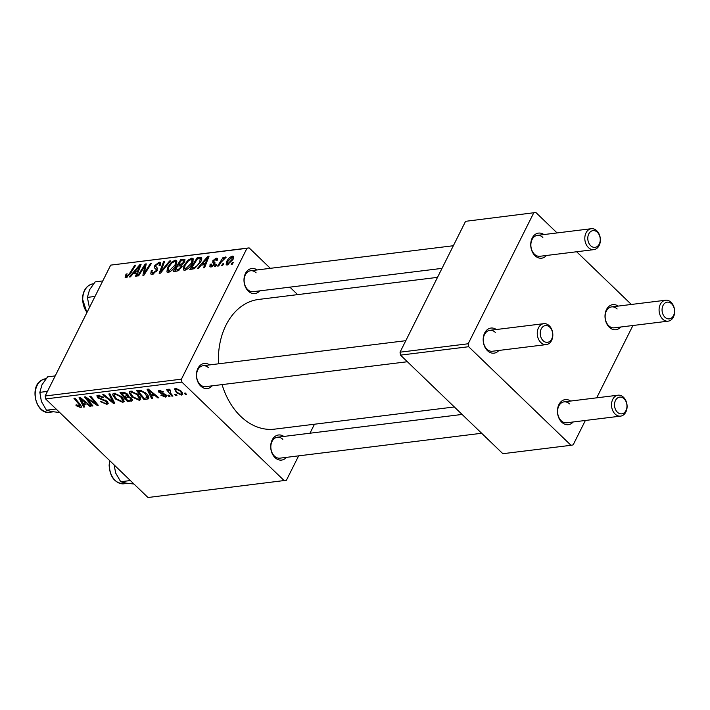 <?xml version="1.0" encoding="UTF-8"?>
<svg xmlns="http://www.w3.org/2000/svg" width="710" height="710" viewBox="0 0 710 710"><rect width="100%" height="100%" fill="white"/><g stroke="black" fill="none" stroke-linecap="round" stroke-linejoin="round"><path stroke-width="1.06" d="M286.432 457.364A12.647 9.292 -97 0 1 275.001 457.595A12.647 9.292 -97 0 1 271.815 440.724A12.647 9.292 -97 0 1 283.849 436.446M282.829 439.321A10.535 7.739 83 0 0 277.335 437.245A10.535 7.739 83 0 0 270.989 444.833A10.535 7.739 83 0 0 274.424 456.095A10.535 7.739 83 0 0 279.917 458.163L481.646 433.269M212.166 385.832A12.647 9.292 -97 0 1 200.735 386.071A12.647 9.292 -97 0 1 197.549 369.2A12.647 9.292 -97 0 1 209.583 364.913M208.554 367.789A10.535 7.739 83 0 0 203.069 365.721A10.535 7.739 83 0 0 196.723 373.3A10.535 7.739 83 0 0 200.158 384.563A10.535 7.739 83 0 0 205.651 386.639L407.38 361.736M259.718 290.869A12.647 9.292 -97 0 1 248.287 291.109A12.647 9.292 -97 0 1 245.101 274.238A12.647 9.292 -97 0 1 257.135 269.951M256.115 272.826A10.535 7.739 83 0 0 250.621 270.758A10.535 7.739 83 0 0 244.275 278.338A10.535 7.739 83 0 0 247.71 289.6A10.535 7.739 83 0 0 253.204 291.677L442.01 268.371M454.338 406.963L274.69 429.133A65.338 47.996 -97 0 1 240.646 416.3A65.338 47.996 -97 0 1 222.079 384.607M218.502 363.813A65.338 47.996 -97 0 1 258.68 299.434L437.511 277.361M546.46 255.476A12.647 9.292 -97 0 1 535.038 255.715A12.647 9.292 -97 0 1 531.843 238.844A12.647 9.292 -97 0 1 543.878 234.557M542.857 237.433A10.535 7.739 83 0 0 537.364 235.365A10.535 7.739 83 0 0 531.027 242.944A10.535 7.739 83 0 0 534.452 254.215A10.535 7.739 83 0 0 539.946 256.283L593.888 249.627A10.535 7.739 -97 0 1 588.395 247.55A10.535 7.739 -97 0 1 584.969 236.288A10.535 7.739 -97 0 1 591.306 228.709A10.535 7.739 -97 0 1 596.799 230.777A10.535 7.739 -97 0 1 600.234 242.048A10.535 7.739 -97 0 1 593.888 249.627M498.908 350.438A12.647 9.292 -97 0 1 487.477 350.678A12.647 9.292 -97 0 1 484.291 333.806A12.647 9.292 -97 0 1 496.325 329.52M495.305 332.395A10.535 7.739 83 0 0 489.811 330.327A10.535 7.739 83 0 0 483.466 337.907A10.535 7.739 83 0 0 486.9 349.178A10.535 7.739 83 0 0 492.394 351.246L546.336 344.59A10.535 7.739 -97 0 1 540.842 342.513A10.535 7.739 -97 0 1 537.408 331.25A10.535 7.739 -97 0 1 543.753 323.671A10.535 7.739 -97 0 1 549.247 325.739A10.535 7.739 -97 0 1 552.673 337.002A10.535 7.739 -97 0 1 546.336 344.59M573.174 421.971A12.647 9.292 -97 0 1 561.752 422.21A12.647 9.292 -97 0 1 558.566 405.339A12.647 9.292 -97 0 1 570.6 401.052M569.571 403.928A10.535 7.739 83 0 0 564.077 401.86A10.535 7.739 83 0 0 557.74 409.439A10.535 7.739 83 0 0 561.166 420.702A10.535 7.739 83 0 0 566.66 422.778L620.602 416.122A10.535 7.739 -97 0 1 615.109 414.045A10.535 7.739 -97 0 1 611.683 402.783A10.535 7.739 -97 0 1 618.019 395.195A10.535 7.739 -97 0 1 623.513 397.272A10.535 7.739 -97 0 1 626.948 408.534A10.535 7.739 -97 0 1 620.602 416.122M620.735 327.008A12.647 9.292 -97 0 1 609.304 327.248A12.647 9.292 -97 0 1 606.118 310.377A12.647 9.292 -97 0 1 618.153 306.09M617.123 308.965A10.535 7.739 83 0 0 611.629 306.897A10.535 7.739 83 0 0 605.293 314.477A10.535 7.739 83 0 0 608.727 325.739A10.535 7.739 83 0 0 614.212 327.816L668.154 321.16A10.535 7.739 -97 0 1 662.67 319.083A10.535 7.739 -97 0 1 659.235 307.82A10.535 7.739 -97 0 1 665.572 300.232A10.535 7.739 -97 0 1 671.065 302.309A10.535 7.739 -97 0 1 674.5 313.571A10.535 7.739 -97 0 1 668.154 321.16M314.477 424.225L309.968 433.215M298.635 455.855L286.405 480.271L147.982 497.506L45.626 398.931L45.156 395.985L181.432 379.167L181.902 382.113L284.257 480.688M138.299 394.654L140.722 399.49L139.302 400.325L131.918 396.925L129.22 392.843L129.344 391.929L130.782 391.139L138.299 394.654M151.47 395.976L152.756 398.541L151.638 398.674L147.068 389.257L148.328 389.107L158.88 397.786L157.842 397.911L155.002 395.541L151.47 395.976L152.1 394.733M79.618 406.528L79.245 404.7L73.938 398.283L74.985 398.159L80.487 404.798L81.526 407.096L80.629 407.567L76.565 405.871L75.819 405.055L76.742 404.806L79.618 406.528L80.7 405.064M107.254 401.354L108.231 403.635L106.837 404.336L100.651 401.718L101.574 401.487L103.19 402.756L105.834 403.298L106.819 402.818L106.314 401.567L97.802 397.857L96.862 395.798L98.149 395.168L103.713 397.378L102.968 397.786L99.187 396.207L98.317 396.615L98.779 397.68L107.254 401.354M109.935 393.846L114.78 403.227L113.458 403.386L102.755 394.733L103.802 394.6L112.97 402.02L108.825 393.979L109.935 393.846M121.783 396.695L124.206 401.532L122.786 402.366L115.402 398.967L112.695 394.875L112.828 393.97L114.257 393.18L121.783 396.695M185.416 393.083L186.49 394.378L185.452 394.503L184.36 393.216L185.416 393.083M181.902 382.113L45.626 398.931M131.492 398.061L132.601 400.555L127.516 401.656L120.008 392.603L124.081 392.266L127.534 394.094L128.404 396.428L131.492 398.061M83.46 404.372L84.747 406.936L83.629 407.07L79.058 397.653L80.328 397.502L90.871 406.173L89.833 406.306L86.993 403.937L83.46 404.372L84.091 403.129M88.395 400.396L92.939 405.925L91.892 406.049L84.41 396.996L85.502 396.863L96.134 404.017L89.726 396.34L90.773 396.207L98.273 405.259L97.19 405.401L86.54 398.257L88.395 400.396M164.8 396.278L165.128 395.124L159.004 392.444L158.303 390.828L159.271 390.349L163.646 392.009L160.061 391.157L159.892 392.177L166.087 394.92L166.752 396.526L165.59 397.085L160.859 395.213L161.649 394.849L164.8 396.278L166.025 394.858M160.451 390.367L159.892 392.177M148.896 397.751L148.346 398.842L144.032 399.615L136.524 390.562L140.394 390.216L146.216 393.446C148.621 395.701 149.331 397.493 148.346 398.842L148.763 398.399M180.801 390.722L182.754 394.485L181.707 395.097L176.595 392.834L174.482 388.929L175.601 388.334L180.801 390.722M175.867 394.263L176.941 395.55L175.902 395.683L174.811 394.387L175.867 394.263M169.93 389.648L170.808 393.411L172.956 396.047L171.909 396.171L166.451 389.586L167.498 389.462L168.616 390.82L168.794 389.169L169.734 389.32L170.373 390.376L169.291 390.456L169.805 389.426M168.9 395.124L169.974 396.411L168.936 396.544L167.844 395.248L168.9 395.124M192.543 262.931C190.697 266.658 188.114 269.108 184.795 270.288L183.446 269.951L183.925 265.629L187.893 260.259L191.727 258.12L193.093 258.458L192.543 262.931M201.276 265.105L198.445 268.46L197.327 268.593L207.826 256.283L209.086 256.124L204.569 267.697L203.53 267.83L204.799 264.67L201.276 265.105M126.123 277.53L125.12 277.317L126.016 274.104L127.126 273.829L126.522 274.859L126.877 276.146L129.335 273.767L134.696 265.309L135.743 265.176L130.196 273.936L126.123 277.53M127.427 277.033L126.398 276.039L127.649 276.891M151.745 272.125L153.085 272.906L156.085 270.696L156.333 269.702L154.647 268.034L154.762 265.611L159.102 262.15L160.469 262.434L160.167 265.451L159.067 265.7L159.306 263.73L158.374 263.525L155.827 265.407L155.685 266.41L156.857 267.413L157.176 270.457L152.33 274.291L150.768 273.998L151.248 270.696L152.348 270.421L151.745 272.125L153.36 274.033M157.159 270.492L155.029 268.407M155.685 266.41L157.682 268.371M170.693 260.863L160.469 273.146L159.155 273.306L163.513 261.75L164.551 261.617L160.815 271.531L169.584 261.005L170.693 260.863M176.027 264.972C174.181 268.7 171.598 271.149 168.279 272.32L166.93 271.992L167.409 267.661L171.376 262.301L175.21 260.162L176.577 260.49L176.027 264.972M233.262 262.585L232.179 264.298L231.149 264.422L232.205 262.718L233.262 262.585M246.965 248.305L110.689 265.123L249.121 247.888L246.965 248.305L181.432 379.167M110.689 265.123L45.156 395.985M185.044 259.771L184.582 259.336L184.627 261.821L181.822 264.857L181.875 267.075L177.18 271.078L173.204 271.575L180.766 259.62L184.866 259.505M133.267 273.501L130.436 276.847L129.318 276.989L139.817 264.67L141.077 264.519L136.56 276.092L135.521 276.226L136.79 273.057L133.267 273.501M143.278 268.54L138.627 275.835L137.589 275.968L145.168 264.014L146.251 263.88L144.103 273.492L150.476 263.357L151.532 263.233L143.961 275.178L142.879 275.311L145 265.717L143.278 268.54M214.615 264.528L213.248 263.082L212.734 260.818L216.115 258.12L217.313 258.36L217.162 260.419L216.062 260.703L215.529 259.194L213.861 260.499L213.612 261.182L215.015 262.78L214.757 264.262L211.083 267.04L209.84 266.791L210.142 264.298L211.252 264.014L211.66 265.966L213.674 264.484L213.834 263.774L212.707 262.638M212.006 266.809L210.976 265.815L212.37 266.649M217.216 260.321L215.529 259.194M213.612 261.182L215.015 262.78M201.711 258.005L200.948 257.268C202.075 257.987 202.03 259.452 200.806 261.653L194.398 268.691L189.721 269.534L197.282 257.579L201.418 257.517M233.066 259.372L227.2 265.052L226.153 264.803L226.454 261.954C227.848 258.981 229.845 257.038 232.445 256.106L233.448 256.337L233.066 259.372M223.712 263.765L222.629 265.469L221.6 265.602L222.656 263.898L223.712 263.765M220.881 262.487L218.644 265.966L217.606 266.09L223.1 257.402L224.147 257.268L223.002 259.07L225.638 256.94L226.179 257.171L220.881 262.487M216.736 264.626L215.662 266.33L214.624 266.463L215.68 264.759L216.736 264.626M249.121 247.888L270.332 268.318M289.884 287.151L297.65 294.623M632.929 325.499L596.711 397.831M585.377 420.462L573.156 444.877L571 445.294L468.653 346.72L400.511 355.124L502.866 453.699L571 445.294M465.574 221.316L535.864 212.494L465.574 221.316L400.041 352.187L468.183 343.773L468.653 346.72M533.716 212.911L468.183 343.773M535.864 212.494L557.084 232.933M576.626 251.757L631.35 304.457M400.511 355.124L400.041 352.187M232.809 263.303L232.205 262.718M181.946 260.765L180.766 259.62M180.926 260.889L178.574 264.617L182.177 263.712L183.562 261.999L183.695 260.739L180.926 260.889M179.754 265.753L178.574 264.617M184.183 262.594L183.562 261.999M182.727 264.244L182.177 263.712M177.686 266.01L175.13 270.048L178.121 269.623L180.855 267.164L181.032 265.886L177.686 266.01M176.32 271.185L175.13 270.048M181.476 267.768L180.855 267.164M178.92 270.386L178.121 269.623M168.093 268.318L167.409 267.661M171.989 262.886L171.376 262.301M177.021 261.901L175.21 260.162M171.731 263.099L168.412 267.599L168.11 270.714L169.042 270.945L175.059 264.963L175.432 261.777L174.491 261.537L171.731 263.099M175.698 265.584L175.059 264.963M169.903 271.77L169.042 270.945M164.25 262.46L163.513 261.75M161.374 272.063L160.815 271.531M170.134 261.537L169.584 261.005M151.913 271.344L151.248 270.696M153.972 273.767L153.085 272.906M156.697 271.282L156.085 270.696M157.691 268.442L154.762 265.611M160.779 263.765L159.102 262.15M127.356 277.077L125.386 275.187M126.611 274.681L126.016 274.104M135.29 265.886L134.696 265.309M140.686 265.513L139.817 264.67M137.483 273.723L136.79 273.057M137.633 268.398L134.518 272.054L137.332 271.708L139.666 265.895L137.633 268.398M135.699 273.199L134.518 272.054M140.305 266.516L139.666 265.895M138.015 272.365L137.332 271.708M146.056 264.865L145.168 264.014M144.68 274.051L144.103 273.492M146.642 270.954L146.02 270.368M151.079 263.934L150.476 263.357M145.08 269.676L144.192 268.815M145.736 266.427L145 265.717M210.826 265.185L210.062 264.448M210.861 264.99L210.142 264.298M214.26 265.052L213.674 264.484M215.077 263.073L212.734 260.818M217.517 259.469L216.115 258.12M208.696 257.118L207.826 256.283M205.492 265.336L204.799 264.67M205.643 260.002L202.527 263.658L205.341 263.312L207.675 257.508L205.643 260.002M203.708 264.803L202.527 263.658M208.305 258.12L207.675 257.508M206.024 263.969L205.341 263.312M198.472 258.724L197.282 257.579M197.442 258.848L191.647 268.007L192.978 267.848C195.862 267.2 198.143 265.158 199.812 261.706L200.149 258.697L197.442 258.848M192.836 269.143L191.647 268.007M201.516 259.966L200.149 258.697M200.46 262.327L199.812 261.706M194.016 268.85L192.978 267.848M184.609 266.277L183.925 265.629M188.505 260.845L187.893 260.259M193.537 259.86L191.727 258.12M188.256 261.067L184.937 265.558L184.635 268.673L185.559 268.904L191.576 262.931L191.948 259.736L191.008 259.505L188.256 261.067M192.224 263.543L191.576 262.931M186.419 269.729L185.559 268.904M227.156 262.629L226.454 261.954M233.75 257.357L232.445 256.106M231.868 257.18L227.546 261.688L227.75 263.978L232.037 259.496L231.868 257.18L233.501 258.378M232.676 260.108L232.037 259.496M228.425 264.635L227.209 263.854L228.15 264.759M223.26 264.475L222.656 263.898M223.694 257.978L223.1 257.402M216.293 265.336L215.68 264.759M185.887 393.651L185.452 394.503M132.442 399.277L131.492 401.159M128.137 400.413L127.516 401.656M121.934 393.526L124.268 396.349L127.25 395.568L126.54 394.263L123.7 393.313L121.934 393.526L122.555 392.284M124.215 392.284L123.7 393.313M126.895 393.544L126.54 394.263M127.835 394.405L127.214 395.665L127.844 394.414M125.768 396.162L125.146 397.414L127.685 400.467L130.587 400.058L131.776 398.345M128.368 395.088L127.338 397.139L125.146 397.414M130.791 397.458L130.436 398.159L127.338 397.139M130.587 400.058L130.436 398.159M124.081 399.783L122.786 402.366M115.792 398.186L115.402 398.967M113.44 393.402L112.695 394.875M114.212 395.461L116.475 398.878L121.783 401.327L122.75 400.724L120.647 396.721L115.304 394.219L114.212 395.461L115.135 393.162M115.783 393.26L115.304 394.219M121.011 395.994L120.647 396.721M114.15 402.011L113.458 403.386M113.556 400.857L112.97 402.02M107.938 402.135L106.837 404.336M106.669 400.839L106.314 401.567M105.595 400.112L105.24 400.822M101.406 398.807L100.98 399.65M98.282 396.917L97.802 397.857M103.34 397.041L102.968 397.786M103.127 396.863L102.764 397.582M99.675 395.23L99.187 396.207M76.964 405.082L76.565 405.871M81.375 406.076L80.629 407.567M84.224 405.88L83.629 407.07M90.179 405.605L89.833 406.306M87.33 403.262L86.993 403.937M81.606 400.467L82.955 403.262L85.777 402.916L80.549 398.558L81.606 400.467M80.86 397.946L80.549 398.558M86.105 402.259L85.777 402.916M92.335 405.179L91.892 406.049M96.551 403.182L96.134 404.017M94.545 400.76L94.093 401.647M97.643 404.496L97.19 405.401M90.161 399.925L89.842 400.564M86.806 397.724L86.54 398.257M165.483 394.423L165.128 395.124M164.658 393.943L164.338 394.582M160.07 390.322L159.004 392.444M163.096 391.538L162.741 392.248M166.459 395.337L165.59 397.085M152.233 397.493L151.638 398.674M158.188 397.218L157.842 397.911M155.339 394.866L155.002 395.541M149.615 392.08L150.964 394.875L153.786 394.52L148.559 390.172L149.615 392.08M148.869 389.55L148.559 390.172M154.114 393.864L153.786 394.52M148.452 396.304L146.97 399.251M144.654 398.372L144.032 399.615M138.45 391.494L144.201 398.425L147.307 397.529L145.133 393.517L141.405 391.29L138.45 391.494L139.071 390.252M141.787 390.544L141.405 391.29M145.497 392.79L145.133 393.517M140.598 397.742L139.302 400.325M132.309 396.144L131.918 396.925M129.957 391.361L129.22 392.843M130.738 393.42L133.001 396.837L138.308 399.286L139.266 398.683L137.163 394.689L131.82 392.177L130.738 393.42L131.652 391.13M132.3 391.219L131.82 392.177M137.536 393.961L137.163 394.689M182.665 393.18L181.707 395.097M176.985 392.053L176.595 392.834M176.763 388.397L175.769 389.524L176.364 388.334M180.127 390.118L179.763 390.846L176.391 389.142C175.361 389.843 175.734 390.997 177.518 392.612L180.881 394.29L182.23 392.373M180.881 394.29C181.84 393.571 181.467 392.417 179.763 390.846M176.337 394.822L175.902 395.683M172.352 395.301L171.909 396.171M169.415 389.24L168.616 390.82M169.37 395.683L168.936 396.544M597.376 232.276A8.431 6.195 83 0 0 588.767 233.936A8.431 6.195 83 0 0 590.658 245.704A8.431 6.195 83 0 0 599.267 244.045A8.431 6.195 83 0 0 597.376 232.276M549.824 327.239A8.431 6.195 83 0 0 541.215 328.899A8.431 6.195 83 0 0 543.106 340.667A8.431 6.195 83 0 0 551.714 339.007A8.431 6.195 83 0 0 549.824 327.239M664.924 317.228A8.431 6.195 83 0 0 673.533 315.577A8.431 6.195 83 0 0 671.651 303.809A8.431 6.195 83 0 0 663.034 305.469A8.431 6.195 83 0 0 664.924 317.228M617.372 412.19A8.431 6.195 83 0 0 625.98 410.54A8.431 6.195 83 0 0 624.09 398.771A8.431 6.195 83 0 0 615.481 400.431A8.431 6.195 83 0 0 617.372 412.19M95.007 296.443L87.392 297.383L89.522 289.849L95.158 281.879L102.772 280.938M89.398 307.652L87.392 297.383M59.702 412.483L51.892 411.605L46.461 410.211L41.393 401.496L39.84 392.346L41.97 384.811L47.605 376.841L55.211 375.901M56.108 409.022L46.461 410.211M47.455 391.405L39.84 392.346M130.374 480.546L120.727 481.744L115.668 473.029L114.132 464.899M133.977 484.016L126.167 483.137L120.727 481.744M184.99 260.934L183.304 259.31M182.195 266.277L180.251 264.404M178.121 270.821L177.065 269.809M163.424 269.596L162.847 269.037M129.939 274.344L129.335 273.767M139.151 269.463L138.459 268.797M214.97 262.691L214.083 261.839M207.16 261.067L206.468 260.401M201.729 259.168L199.758 257.277M112.553 398.913L111.949 400.12M103.323 399.268L102.888 400.138M79.689 403.83L79.245 404.7M83.443 400.067L83.105 400.733M163.052 393.42L162.714 394.103M151.452 391.671L151.115 392.337M140.491 390.225L139.95 391.308M86.913 312.604L82.413 298.626C83.123 290.15 86.691 285.216 93.125 283.822A16.863 12.389 83 0 0 82.742 298.511A16.863 12.389 83 0 0 87.028 312.382M41.908 380.054A16.863 12.389 83 0 0 35.819 399.615A16.863 12.389 83 0 0 49.709 412.253C35.926 414.977 28.941 386.559 41.695 380.125L45.573 378.785A16.863 12.389 83 0 0 41.908 380.054M109.997 460.914A16.863 12.389 83 0 0 109.455 465.006A16.863 12.389 83 0 0 123.975 483.785C114.834 483.288 109.881 477.067 109.127 465.112L109.757 460.684M183.695 260.739L184.689 261.688M181.032 265.886L181.991 266.809M175.432 261.777L176.799 263.09M168.11 270.714L169.441 271.992M155.969 269.152L157.23 270.35M159.306 263.73L160.46 264.848M213.55 263.33L214.677 264.413M213.852 261.653L215.006 262.753M191.948 259.736L193.315 261.058M184.635 268.673L185.958 269.951M122.75 400.724L123.646 398.931M106.819 402.818L107.45 401.549M98.317 396.615L99.054 395.142M159.59 391.396L160.123 390.331M147.307 397.529L148.177 395.798M139.266 398.683L140.172 396.89M250.621 270.758L453.353 245.731M537.364 235.365L591.306 228.709M543.753 323.671L489.811 330.327M405.792 340.693L203.069 365.721M665.572 300.232L611.629 306.897M277.335 437.245L462.103 414.445M564.077 401.86L618.019 395.195M49.709 412.253L53.268 411.818M123.975 483.785L127.543 483.341"/></g></svg>
